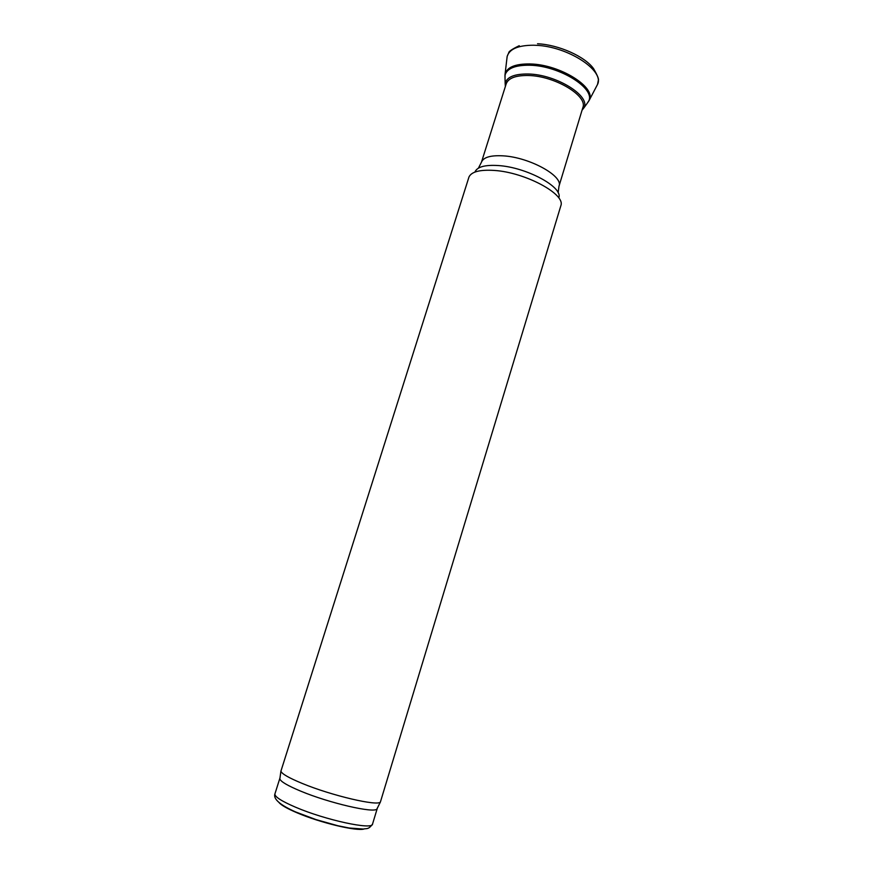 <?xml version="1.0" encoding="UTF-8"?>
<svg xmlns="http://www.w3.org/2000/svg" width="873" height="873" viewBox="0 0 873 873"><rect width="100%" height="100%" fill="white"/><g stroke="black" fill="none" stroke-linecap="round" stroke-linejoin="round"><path stroke-width="1.31" d="M377.3 808.234L376.929 808.976C374.419 813.516 329.066 803.051 300.563 791.08C287.61 785.656 280.702 781.608 279.84 778.912L279.949 778.105M302.2 783.419C288.908 777.93 281.815 773.849 280.91 771.197L468.987 176.968C471.518 171.697 479.964 169.526 494.325 170.442C525.055 172.341 565.322 193.959 560.946 205.428L380.41 801.992C377.954 806.456 331.467 795.587 302.2 783.419M558.993 186.178L582.858 107.554C587.998 95.844 554.704 75.842 528.34 75.504C515.779 75.318 508.392 78.09 506.198 83.819L481.47 162.171C483.413 157.26 490.659 155.154 503.208 155.852C529.54 157.271 563.642 176.171 558.993 186.178L558.142 192.824M582.051 110.227L584.004 107.761C590.77 95.877 556.046 74.369 528.209 74.009L528.121 74.009C514.579 73.845 506.918 76.966 505.14 83.339L505.358 86.482M586.307 104.553L588.708 101.137C595.626 88.446 559.593 65.802 530.129 65.246L529.387 65.224C515.114 65.115 506.984 68.443 504.998 75.22L505.052 79.399M587.234 103.265L589.406 99.926C595.964 87.093 559.931 64.547 530.457 63.969L529.616 63.936C515.419 63.827 507.246 67.123 505.107 73.823L505.02 77.806M364.008 829.001C356.73 831.5 319.856 822.661 296.831 812.708C287.49 808.714 281.608 805.397 279.174 802.745M295.511 807.187C281.368 801.098 274.504 796.656 274.93 793.873C273.085 798.948 279.96 804.961 295.565 811.923L315.982 819.594L337.84 825.738L349.145 827.997L363.375 829.055C366.496 828.204 368.362 829.961 372.531 824.09C372.815 830.245 325.378 820.053 295.511 807.187M558.895 197.56C562.779 186.898 526.244 167.201 498.308 165.554C485.246 164.746 477.509 166.765 475.119 171.621M596.39 86.591L597.547 84.397C604.662 70.484 567.592 46.302 535.902 45.309L533.567 45.221C518.278 45.254 509.472 48.986 507.158 56.418L506.875 58.873M589.406 99.926L597.547 84.397L598.289 80.523C599.118 79.487 597.558 75.569 593.629 68.738C585.096 56.559 558.709 44.709 537.528 43.759M279.851 778.312L274.93 793.873M377.256 808.463L372.531 824.09M376.929 808.976L380.41 801.992M279.84 778.912L280.91 771.197M478.415 168.151L481.47 162.171M505.14 83.339L504.965 75.384M584.004 107.761L588.642 101.29M504.998 75.22L505.063 73.987M588.708 101.137L589.351 100.079M505.107 73.823L507.158 56.418L508.741 52.795C508.643 51.485 512.135 49.117 519.239 45.712"/></g></svg>
